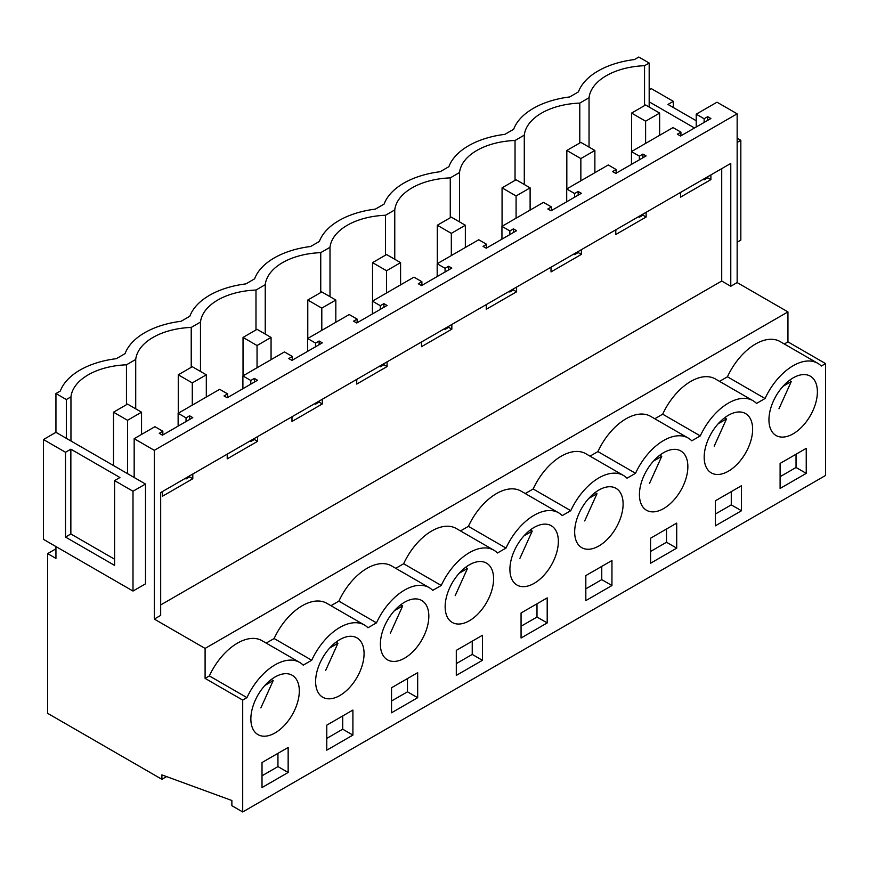 <?xml version="1.0" encoding="UTF-8"?>
<svg xmlns="http://www.w3.org/2000/svg" width="869" height="869" viewBox="0 0 869 869"><rect width="100%" height="100%" fill="white"/><g stroke="black" fill="none" stroke-linecap="round" stroke-linejoin="round"><path stroke-width="1.3" d="M589.041 147.111L589.041 97.752A59.494 34.347 0 0 1 644.548 65.707L649.176 63.035L649.176 107.05M644.548 105.594L644.548 65.707M649.176 63.035L638.791 57.039L634.413 59.57A72.746 41.994 180 0 0 578.406 91.897L569.651 96.959A72.746 41.994 180 0 0 513.655 129.285L504.889 134.347A72.746 41.994 180 0 0 448.893 166.674L440.127 171.736A72.746 41.994 180 0 0 384.131 204.063L375.365 209.125A72.746 41.994 180 0 0 319.368 241.452L310.602 246.514A72.746 41.994 180 0 0 254.606 278.84L245.84 283.902A72.746 41.994 180 0 0 189.844 316.229L181.078 321.291A72.746 41.994 180 0 0 125.082 353.618L116.327 358.68A72.746 41.994 180 0 0 60.33 391.007L55.942 393.538L66.337 399.534L70.954 396.861A59.494 34.347 180 0 1 126.461 364.817L135.716 359.473A59.494 34.347 180 0 1 191.223 327.428L200.478 322.084A59.494 34.347 180 0 1 255.986 290.04L265.241 284.695A59.494 34.347 180 0 1 320.748 252.651L330.003 247.307A59.494 34.347 180 0 1 385.51 215.262L394.765 209.918A59.494 34.347 180 0 1 450.272 177.873L459.527 172.529A59.494 34.347 180 0 1 515.035 140.485L524.289 135.14A59.494 34.347 180 0 1 579.786 103.096L589.041 97.752M579.786 103.096L579.786 142.983M694.494 127.982L649.176 101.825M649.176 89.822L651.283 88.616L673.334 101.347L673.334 107.528M145.503 484.033L145.503 583.838L133 591.05L133 491.246L145.503 484.033L134.163 477.483L134.163 438.693L154.943 426.701L162.84 431.263L159.266 433.316L162.449 435.163L192.799 417.641L189.605 415.806L186.042 417.859L178.134 413.307L219.694 389.312L227.591 393.874L224.028 395.927L227.211 397.774L257.55 380.253L254.367 378.417L250.793 380.47L242.896 375.919L284.456 351.923L292.353 356.486L288.79 358.539L291.973 360.385L322.312 342.864L319.129 341.028L315.556 343.081L307.659 338.53L349.219 314.535L357.116 319.086L353.553 321.15L356.735 322.996L387.074 305.475L383.892 303.639L380.318 305.692L372.421 301.141L413.981 277.146L421.878 281.697L418.304 283.761L421.498 285.608L451.837 268.087L448.654 266.251L445.08 268.304L437.183 263.741L478.743 239.757L486.64 244.308L483.066 246.372L486.26 248.208L516.599 230.698L513.416 228.851L509.842 230.915L501.945 226.353L543.505 202.368L551.402 206.92L547.828 208.984L551.022 210.819L581.361 193.309L578.167 191.462L574.605 193.526L566.707 188.964L608.267 164.969L616.164 169.531L612.591 171.595L615.773 173.431L646.123 155.92L642.93 154.074L639.367 156.138L631.47 151.575L673.019 127.58L680.927 132.142L680.927 135.825M680.927 132.142L677.353 134.206L680.536 136.042L710.885 118.532L707.692 116.685L704.129 118.749L696.221 114.187L696.221 126.993M696.221 114.187L717.001 102.194L737.151 113.817L737.151 282.577L787.944 311.906L787.944 341.875L825.55 363.59L825.55 475.462L242.701 811.961L242.701 700.088L246.959 697.633A49.131 28.362 -60 0 1 299.642 662.406A49.131 28.362 -60 0 1 303.205 665.154L311.721 660.244A49.131 28.362 -60 0 1 364.404 625.007A49.131 28.362 -60 0 1 367.967 627.766L376.483 622.856A49.131 28.362 -60 0 1 429.167 587.618A49.131 28.362 -60 0 1 432.729 590.377L441.246 585.467A49.131 28.362 -60 0 1 493.929 550.229A49.131 28.362 -60 0 1 497.481 552.988L506.008 548.067A49.131 28.362 -60 0 1 558.691 512.84A49.131 28.362 -60 0 1 562.243 515.599L570.77 510.679A49.131 28.362 -60 0 1 623.453 475.452A49.131 28.362 -60 0 1 627.005 478.211L635.532 473.29A49.131 28.362 -60 0 1 688.215 438.063A49.131 28.362 -60 0 1 691.767 440.822L700.284 435.901A49.131 28.362 -60 0 1 752.978 400.674A49.131 28.362 -60 0 1 756.53 403.433L765.046 398.513A49.131 28.362 -60 0 1 817.729 363.285A49.131 28.362 -60 0 1 821.292 366.045L825.55 363.59M178.134 413.307L178.134 426.103M242.896 375.919L242.896 388.715M307.659 338.53L307.659 351.326M372.421 301.141L372.421 313.937M437.183 263.741L437.183 276.548M501.945 226.353L501.945 239.16M566.707 188.964L566.707 201.771M631.47 151.575L631.47 164.382M673.334 101.347L667.979 104.432L696.221 120.737M737.151 142.451L740.833 140.311L737.151 138.182M737.151 242.255L740.833 240.116L740.833 140.311M134.163 438.693L154.302 450.327L737.151 113.817M680.927 192.212L680.536 193.45M710.885 174.919L710.885 179.622L680.536 197.133L680.536 192.429M710.885 179.622L707.692 177.776L704.129 179.84L703.238 179.329M704.129 118.749L704.129 122.431M704.129 178.818L704.129 179.84M55.942 546.558L55.942 558.409L47.654 553.618L47.654 713.34L161.895 779.297L166.555 776.604M47.654 553.618L55.942 548.839M154.302 450.327L154.302 619.086L160.678 615.404L160.678 492.571L730.775 163.426L730.775 286.259L737.151 282.577M242.701 700.088L205.095 678.374L205.095 648.415L787.944 311.906M730.775 286.259L721.715 281.035L721.715 168.662M160.678 604.943L721.715 281.035M205.095 648.415L154.302 619.086M719.532 381.372L727.44 376.798A49.131 28.362 -60 0 1 780.123 341.571L817.729 363.285M784.294 343.983L787.944 341.875M205.095 678.374L209.353 675.919A49.131 28.362 -60 0 1 262.036 640.692L299.642 662.406M266.207 643.093L274.115 638.53A49.131 28.362 -60 0 1 326.798 603.303L364.404 625.007M330.97 605.704L338.877 601.142A49.131 28.362 -60 0 1 391.561 565.915L429.167 587.618M395.732 568.315L403.64 563.753A49.131 28.362 -60 0 1 456.323 528.526L493.929 550.229M460.494 530.926L468.402 526.364A49.131 28.362 -60 0 1 521.085 491.137L558.691 512.84M525.245 493.538L533.164 488.975A49.131 28.362 -60 0 1 585.847 453.737L623.453 475.452M590.008 456.149L597.915 451.587A49.131 28.362 -60 0 1 650.609 416.349L688.215 438.063M654.77 418.76L662.678 414.187A49.131 28.362 -60 0 1 715.361 378.96L752.978 400.674M262.014 762.537L288.15 747.449L288.15 772.476L262.014 787.564L262.014 762.537M610.505 535.836A34.249 19.781 -60 0 1 581.763 547.666A34.249 19.781 -60 0 1 587.27 500.164A34.249 19.781 -60 0 1 616.012 488.335A34.249 19.781 -60 0 1 610.505 535.836M482.436 660.31L456.301 675.398L456.301 650.37L482.436 635.282L482.436 660.31L472.236 654.422L472.236 641.17M392.994 612.33A34.249 19.781 -60 0 1 421.737 600.501A34.249 19.781 -60 0 1 416.218 648.013A34.249 19.781 -60 0 1 387.476 659.832A34.249 19.781 -60 0 1 392.994 612.33M675.256 498.448A34.249 19.781 -60 0 1 646.525 510.277A34.249 19.781 -60 0 1 652.032 462.775A34.249 19.781 -60 0 1 680.775 450.946A34.249 19.781 -60 0 1 675.256 498.448M328.232 649.719A34.249 19.781 -60 0 1 356.974 637.889A34.249 19.781 -60 0 1 351.456 685.402A34.249 19.781 -60 0 1 322.714 697.22A34.249 19.781 -60 0 1 328.232 649.719M611.95 585.532L611.95 560.505L585.825 575.593L585.825 600.62L611.95 585.532L601.761 579.645L601.761 566.392M545.743 573.236A34.249 19.781 -60 0 1 517.001 585.054A34.249 19.781 -60 0 1 522.519 537.553A34.249 19.781 -60 0 1 551.25 525.723A34.249 19.781 -60 0 1 545.743 573.236M521.063 612.982L547.198 597.894L547.198 622.921L521.063 638.009L521.063 612.982M741.474 510.755L715.339 525.843L715.339 500.816L741.474 485.728L741.474 510.755L731.274 504.867L731.274 491.615M650.577 538.204L650.577 563.231L676.712 548.143L676.712 523.116L650.577 538.204M326.777 725.148L352.912 710.06L352.912 735.087L326.777 750.175L326.777 725.148M806.236 473.366L806.236 448.339L780.101 463.427L780.101 488.454L806.236 473.366L796.037 467.479L780.101 476.679M804.781 423.67A34.249 19.781 -60 0 1 776.039 435.499A34.249 19.781 -60 0 1 781.557 387.998A34.249 19.781 -60 0 1 810.299 376.168A34.249 19.781 -60 0 1 804.781 423.67M716.795 425.386A34.249 19.781 -60 0 1 745.537 413.557A34.249 19.781 -60 0 1 740.019 461.059A34.249 19.781 -60 0 1 711.276 472.888A34.249 19.781 -60 0 1 716.795 425.386M417.674 697.698L417.674 672.671L391.539 687.759L391.539 712.786L417.674 697.698L407.474 691.811L407.474 678.559M286.694 722.791A34.249 19.781 -60 0 1 257.952 734.609A34.249 19.781 -60 0 1 263.47 687.107A34.249 19.781 -60 0 1 292.212 675.278A34.249 19.781 -60 0 1 286.694 722.791M457.757 574.941A34.249 19.781 -60 0 1 486.488 563.112A34.249 19.781 -60 0 1 480.981 610.625A34.249 19.781 -60 0 1 452.238 622.443A34.249 19.781 -60 0 1 457.757 574.941M161.895 779.297L161.895 774.887L231.871 800.512L231.871 805.704L242.701 811.961M707.692 116.685L707.692 120.367M707.692 176.755L707.692 177.776M646.123 212.308L646.123 217.011L615.773 234.521L615.773 229.818M581.361 249.696L581.361 254.4L551.022 271.91L551.022 267.207M516.599 287.085L516.599 291.788L486.26 309.299L486.26 304.595M451.837 324.474L451.837 329.177L421.498 346.688L421.498 341.984M387.074 361.862L387.074 366.566L356.735 384.076L356.735 379.373M322.312 399.251L322.312 403.955L291.973 421.476L291.973 416.772M257.55 436.64L257.55 441.343L227.211 458.865L227.211 454.161M192.799 474.029L192.799 478.732L162.449 496.253L162.449 491.55M727.44 376.798L765.046 398.513M796.037 467.479L796.037 454.226M524.289 184.5L524.289 135.14M515.035 140.485L515.035 180.372M662.678 414.187L700.284 435.901M616.164 169.531L616.164 173.213M616.164 229.601L615.773 230.85M646.123 217.011L642.93 215.164L639.367 217.228L638.476 216.718M639.367 156.138L639.367 159.82M639.367 216.207L639.367 217.228M642.93 154.074L642.93 157.756M642.93 214.143L642.93 215.164M731.274 504.867L715.339 514.068M459.527 221.888L459.527 172.529M450.272 177.873L450.272 217.761M597.915 451.587L635.532 473.29M551.402 206.92L551.402 210.602M551.402 266.989L551.022 268.239M581.361 254.4L578.167 252.553L574.605 254.617L573.714 254.106M574.605 193.526L574.605 197.209M574.605 253.596L574.605 254.617M578.167 191.462L578.167 195.145M578.167 251.532L578.167 252.553M676.712 548.143L666.512 542.256L666.512 529.004M666.512 542.256L650.577 551.457M394.765 259.277L394.765 209.918M385.51 215.262L385.51 255.149M533.164 488.975L570.77 510.679M486.64 244.308L486.64 247.991M486.64 304.378L486.26 305.627M516.599 291.788L513.416 289.942L509.842 292.006L508.952 291.495M509.842 230.915L509.842 234.597M509.842 290.985L509.842 292.006M513.416 228.851L513.416 232.534M513.416 288.921L513.416 289.942M601.761 579.645L585.825 588.845M330.003 296.666L330.003 247.307M320.748 252.651L320.748 292.538M468.402 526.364L506.008 548.067M421.878 281.697L421.878 285.38M421.878 341.767L421.498 343.016M451.837 329.177L448.654 327.331L445.08 329.394L444.189 328.884M445.08 268.304L445.08 271.986M445.08 328.373L445.08 329.394M448.654 266.251L448.654 269.922M448.654 326.309L448.654 327.331M547.198 622.921L536.999 617.033L536.999 603.781M536.999 617.033L521.063 626.234M265.241 334.054L265.241 284.695M255.986 290.04L255.986 329.938M403.64 563.753L441.246 585.467M357.116 319.086L357.116 322.768M357.116 379.156L356.735 380.405M387.074 366.566L383.892 364.719L380.318 366.783L379.438 366.273M380.318 305.692L380.318 309.375M380.318 365.762L380.318 366.783M383.892 303.639L383.892 307.311M383.892 363.698L383.892 364.719M472.236 654.422L456.301 663.623M200.478 371.443L200.478 322.084M191.223 327.428L191.223 367.326M338.877 601.142L376.483 622.856M292.353 356.486L292.353 360.157M292.353 416.544L291.973 417.793M322.312 403.955L319.129 402.119L315.556 404.172L314.676 403.661M315.556 343.081L315.556 346.764M315.556 403.151L315.556 404.172M319.129 341.028L319.129 344.7M319.129 401.087L319.129 402.119M407.474 691.811L391.539 701.011M135.716 408.832L135.716 359.473M126.461 404.715L126.461 364.817M274.115 638.53L311.721 660.244M227.591 393.874L227.591 397.546M227.591 453.933L227.211 455.182M257.55 441.343L254.367 439.508L250.793 441.561L249.914 441.05M250.793 380.47L250.793 384.152M250.793 440.54L250.793 441.561M254.367 378.417L254.367 382.088M254.367 438.476L254.367 439.508M352.912 735.087L342.712 729.2L342.712 715.947M342.712 729.2L326.777 738.4M66.337 399.534L66.337 438.324L55.942 432.327L55.942 393.538M70.954 396.861L70.954 440.996M133 591.05L43.45 539.345L43.45 439.54L55.942 432.327M133 491.246L114.589 480.611L119.933 477.515L70.856 449.186L70.856 533.968L65.501 537.064L114.589 565.393L114.589 480.611M134.163 477.483L66.337 438.324M70.856 449.186L65.501 452.271L43.45 439.54M65.501 452.271L65.501 537.064M114.589 559.212L70.856 533.968M209.353 675.919L246.959 697.633M162.84 431.263L162.84 434.934M162.84 491.322L162.449 492.571M192.799 478.732L189.605 476.896L186.042 478.949L185.151 478.439M186.042 417.859L186.042 421.541M186.042 477.928L186.042 478.949M288.15 772.476L277.95 766.588L277.95 753.336M277.95 766.588L262.014 775.789M189.605 415.806L189.605 419.488M189.605 475.864L189.605 476.896M778.972 408.767L791.268 381.534L789.345 380.426M783.012 386.303L791.268 381.534M714.209 446.155L726.517 418.923L724.583 417.815M718.25 423.692L726.517 418.923M649.447 483.544L661.754 456.312L659.821 455.204M653.499 461.081L661.754 456.312M584.685 520.933L596.992 493.701L595.059 492.593M588.737 498.469L596.992 493.701M519.923 558.322L532.23 531.089L530.296 529.981M523.974 535.858L532.23 531.089M455.16 595.71L467.468 568.478L465.545 567.37M459.212 573.247L467.468 568.478M390.398 633.11L402.705 605.867L400.783 604.759M394.45 610.635L402.705 605.867M325.636 670.499L337.943 643.266L336.021 642.148M329.688 648.024L337.943 643.266M260.885 707.887L273.181 680.655L271.258 679.536M264.926 685.413L273.181 680.655M659.636 113.079L645.613 104.986L631.589 113.079L645.613 121.182L659.636 113.079L659.636 135.314M645.613 121.182L645.613 143.418M631.589 113.079L631.589 151.51M594.874 150.467L580.85 142.375L566.827 150.467L580.85 158.571L594.874 150.467L594.874 172.703M580.85 158.571L580.85 180.806M566.827 150.467L566.827 188.899M530.112 187.856L516.088 179.764L502.065 187.856L516.088 195.959L530.112 187.856L530.112 210.092M516.088 195.959L516.088 218.195M502.065 187.856L502.065 226.288M465.349 225.245L451.326 217.152L437.303 225.245L451.326 233.348L465.349 225.245L465.349 247.48M451.326 233.348L451.326 255.584M437.303 225.245L437.303 263.676M400.587 262.644L386.564 254.541L372.54 262.644L386.564 270.737L400.587 262.644L400.587 284.869M386.564 270.737L386.564 292.972M372.54 262.644L372.54 301.065M335.825 300.033L321.802 291.93L307.778 300.033L321.802 308.126L335.825 300.033L335.825 322.258M321.802 308.126L321.802 330.361M307.778 300.033L307.778 338.454M271.063 337.422L257.05 329.318L243.027 337.422L257.05 345.514L271.063 337.422L271.063 359.657M257.05 345.514L257.05 367.75M243.027 337.422L243.027 375.842M206.311 374.811L192.288 366.707L178.264 374.811L192.288 382.903L206.311 374.811L206.311 397.046M192.288 382.903L192.288 405.139M178.264 374.811L178.264 413.231M141.549 412.199L127.526 404.096L113.502 412.199L127.526 420.292L141.549 412.199L141.549 434.435M127.526 420.292L127.526 473.648M113.502 412.199L113.502 465.556"/></g></svg>
